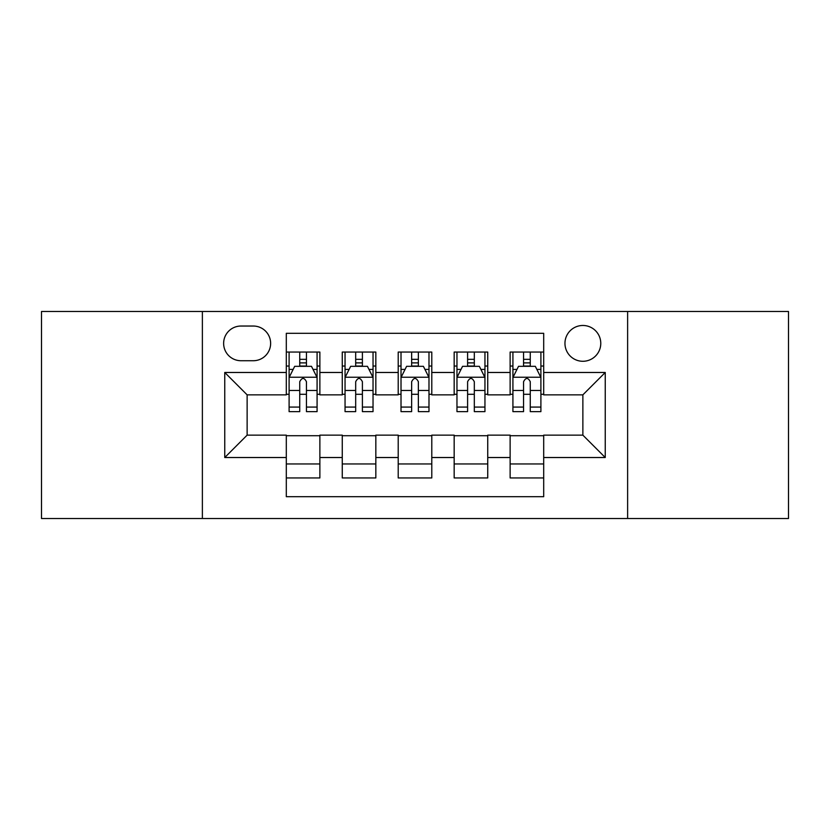 <?xml version="1.0" encoding="UTF-8"?>
<svg xmlns="http://www.w3.org/2000/svg" width="830" height="830" viewBox="0 0 830 830"><rect width="100%" height="100%" fill="white"/><g stroke="black" fill="none" stroke-linecap="round" stroke-linejoin="round"><path stroke-width="1.25" d="M582.867 325.474A17.907 17.907 0 0 0 564.96 343.381A17.907 17.907 0 0 0 582.867 361.278A17.907 17.907 0 0 0 600.775 343.381A17.907 17.907 0 0 0 582.867 325.474M627.625 518.522L788.5 518.522L788.5 311.478L627.625 311.478L627.625 518.522L202.375 518.522L202.375 311.478L41.5 311.478L41.5 518.522L202.375 518.522M543.692 352.055L510.128 352.055L510.128 372.473L487.739 372.473L487.739 394.852L510.128 394.852L510.128 372.473M487.739 372.473L487.739 352.055L454.166 352.055L454.166 372.473L431.787 372.473L431.787 394.852L454.166 394.852L454.166 372.473M431.787 372.473L431.787 352.055L398.213 352.055L398.213 372.473L375.834 372.473L375.834 394.852L398.213 394.852L398.213 372.473M375.834 372.473L375.834 352.055L342.261 352.055L342.261 394.852L319.872 394.852L319.872 352.055L286.308 352.055M286.308 477.945L319.872 477.945L319.872 435.148L342.261 435.148L342.261 477.945L375.834 477.945L375.834 435.148L398.213 435.148L398.213 457.527L375.834 457.527M398.213 457.527L398.213 477.945L431.787 477.945L431.787 435.148L454.166 435.148L454.166 457.527L431.787 457.527M454.166 457.527L454.166 477.945L487.739 477.945L487.739 435.148L510.128 435.148L510.128 457.527L487.739 457.527M240.98 360.728L253.285 360.728A17.347 17.347 0 0 0 270.632 343.381A17.347 17.347 0 0 0 253.285 326.034L240.98 326.034A17.347 17.347 0 0 0 223.633 343.381A17.347 17.347 0 0 0 240.98 360.728M627.625 311.478L202.375 311.478M543.692 372.473L543.692 333.307L286.308 333.307L286.308 394.852L247.133 394.852L247.133 435.148L286.308 435.148L286.308 496.693L543.692 496.693L543.692 435.148L582.867 435.148L582.867 394.852L543.692 394.852L543.692 372.473L605.246 372.473L605.246 457.527L543.692 457.527M286.308 457.527L224.754 457.527L224.754 372.473L286.308 372.473M510.128 457.527L510.128 477.945L543.692 477.945M286.308 366.04L289.099 366.04M299.734 366.04L306.446 366.04M317.081 366.04L319.872 366.04M286.308 394.292L289.099 394.292M299.734 394.292L306.446 394.292M317.081 394.292L319.872 394.292M286.308 435.709L319.872 435.709M286.308 463.96L319.872 463.96M342.261 394.292L345.052 394.292M355.686 394.292L362.399 394.292M373.033 394.292L375.834 394.292M342.261 366.04L345.052 366.04M355.686 366.04L362.399 366.04M373.033 366.04L375.834 366.04M342.261 435.709L375.834 435.709M342.261 463.96L375.834 463.96M398.213 435.709L431.787 435.709M398.213 463.96L431.787 463.96M398.213 366.04L401.014 366.04M411.639 366.04L418.362 366.04M428.986 366.04L431.787 366.04M398.213 394.292L401.014 394.292M411.639 394.292L418.362 394.292M428.986 394.292L431.787 394.292M454.166 435.709L487.739 435.709M454.166 463.96L487.739 463.96M454.166 366.04L456.967 366.04M467.601 366.04L474.314 366.04M484.948 366.04L487.739 366.04M454.166 394.292L456.967 394.292M467.601 394.292L474.314 394.292M484.948 394.292L487.739 394.292M510.128 435.709L543.692 435.709M510.128 463.96L543.692 463.96M510.128 366.04L512.919 366.04M523.554 366.04L530.266 366.04M540.901 366.04L543.692 366.04M510.128 394.292L512.919 394.292M523.554 394.292L530.266 394.292M540.901 394.292L543.692 394.292M247.133 394.852L224.754 372.473M247.133 435.148L224.754 457.527M605.246 372.473L582.867 394.852M605.246 457.527L582.867 435.148M306.446 359.328L299.734 359.328M317.081 407.084L306.446 407.084L306.446 411.639L317.081 411.639L317.081 377.515L311.478 366.321L294.692 366.321L289.099 377.515L289.099 411.639L299.734 411.639L299.734 407.084L289.099 407.084M289.099 377.515L289.099 352.055M317.081 377.515L317.081 352.055M299.734 366.321L299.734 352.055M306.446 352.055L306.446 366.321M306.446 407.084L306.446 381.707C304.216 377.391 301.975 377.391 299.734 381.707L299.734 407.084M362.399 359.328L355.686 359.328M373.033 407.084L362.399 407.084L362.399 411.639L373.033 411.639L373.033 377.515L367.441 366.321L350.654 366.321L345.052 377.515L345.052 411.639L355.686 411.639L355.686 407.084L345.052 407.084M345.052 377.515L345.052 352.055M373.033 377.515L373.033 352.055M355.686 366.321L355.686 352.055M362.399 352.055L362.399 366.321M362.399 407.084L362.399 381.707C360.168 377.391 357.927 377.391 355.686 381.707L355.686 407.084M418.362 359.328L411.639 359.328M428.986 407.084L418.362 407.084L418.362 411.639L428.986 411.639L428.986 377.515L423.393 366.321L406.607 366.321L401.014 377.515L401.014 411.639L411.639 411.639L411.639 407.084L401.014 407.084M401.014 377.515L401.014 352.055M428.986 377.515L428.986 352.055M411.639 366.321L411.639 352.055M418.362 352.055L418.362 366.321M418.362 407.084L418.362 381.707C416.12 377.391 413.88 377.391 411.639 381.707L411.639 407.084M474.314 359.328L467.601 359.328M484.948 407.084L474.314 407.084L474.314 411.639L484.948 411.639L484.948 377.515L479.346 366.321L462.559 366.321L456.967 377.515L456.967 411.639L467.601 411.639L467.601 407.084L456.967 407.084M456.967 377.515L456.967 352.055M484.948 377.515L484.948 352.055M467.601 366.321L467.601 352.055M474.314 352.055L474.314 366.321M474.314 407.084L474.314 381.707C472.073 377.391 469.842 377.391 467.601 381.707L467.601 407.084M530.266 359.328L523.554 359.328M540.901 407.084L530.266 407.084L530.266 411.639L540.901 411.639L540.901 377.515L535.309 366.321L518.522 366.321L512.919 377.515L512.919 411.639L523.554 411.639L523.554 407.084L512.919 407.084M512.919 377.515L512.919 352.055M540.901 377.515L540.901 352.055M523.554 366.321L523.554 352.055M530.266 352.055L530.266 366.321M530.266 407.084L530.266 381.707C528.036 377.391 525.795 377.391 523.554 381.707L523.554 407.084M342.261 457.527L319.872 457.527M342.261 372.473L319.872 372.473M316.936 377.235L289.245 377.235M289.099 369.402L293.156 369.402M313.024 369.402L317.081 369.402M299.734 390.484L289.099 390.484M317.081 390.484L306.446 390.484M306.446 362.886L299.734 362.886M372.898 377.235L345.197 377.235M345.052 369.402L349.108 369.402M368.977 369.402L373.033 369.402M355.686 390.484L345.052 390.484M373.033 390.484L362.399 390.484M362.399 362.886L355.686 362.886M428.851 377.235L401.149 377.235M401.014 369.402L405.071 369.402M424.929 369.402L428.986 369.402M411.639 390.484L401.014 390.484M428.986 390.484L418.362 390.484M418.362 362.886L411.639 362.886M484.803 377.235L457.102 377.235M456.967 369.402L461.024 369.402M480.892 369.402L484.948 369.402M467.601 390.484L456.967 390.484M484.948 390.484L474.314 390.484M474.314 362.886L467.601 362.886M540.755 377.235L513.065 377.235M512.919 369.402L516.976 369.402M536.844 369.402L540.901 369.402M523.554 390.484L512.919 390.484M540.901 390.484L530.266 390.484M530.266 362.886L523.554 362.886"/></g></svg>
